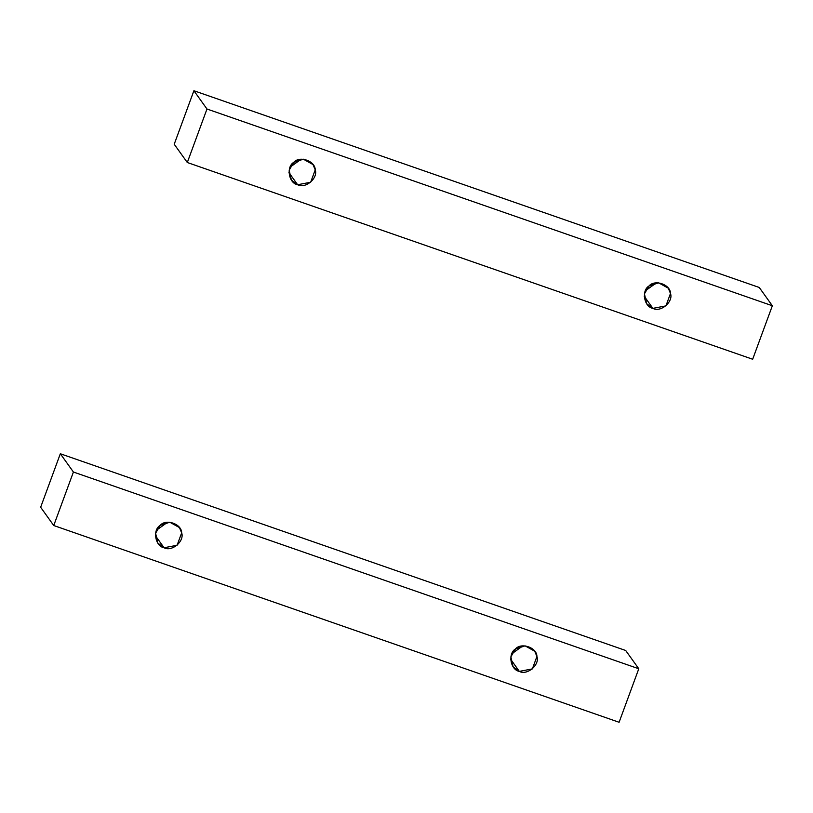 <?xml version="1.0" encoding="UTF-8"?>
<svg xmlns="http://www.w3.org/2000/svg" width="813" height="813" viewBox="0 0 813 813"><rect width="100%" height="100%" fill="white"/><g stroke="black" fill="none" stroke-linecap="round" stroke-linejoin="round"><path stroke-width="1.22" d="M522.871 645.868L511.834 653.774L522.871 645.868M510.666 659.282L519.324 671.375L532.363 668.916L536.926 656.487L534.72 651.213L525.076 645.847L515.422 649.008L510.869 656.863L513.064 666.711L519.324 671.375L510.666 659.282M167.6 522.241L156.563 530.147L167.6 522.241M155.395 535.655L164.063 547.749L177.092 545.279L181.665 532.861L179.449 527.586L169.805 522.22L160.161 525.381L155.608 533.237L157.803 543.084L164.063 547.749L155.395 535.655M40.65 507.251L53.739 525.523L73.414 472.028L60.335 453.756L40.65 507.251L60.335 453.756L625.695 650.491L638.784 668.764L619.1 722.269L53.739 525.523L40.65 507.251M625.695 650.491L60.335 453.756L73.414 472.028L638.784 668.764L625.695 650.491M638.784 668.764L73.414 472.028L53.739 525.523L619.1 722.269L638.784 668.764M164.063 547.749C155.222 546.356 152.356 529.924 160.161 525.381C165.923 518.45 181.726 523.948 181.665 532.861C184.734 541.184 171.797 552.129 164.063 547.749M519.324 671.375C510.493 669.983 507.627 653.55 515.422 649.008C521.194 642.077 536.997 647.575 536.926 656.487C539.995 664.81 527.058 675.755 519.324 671.375M301.166 159.226L290.129 167.132L301.166 159.226M288.961 172.641L297.619 184.734L310.657 182.264L315.231 169.846L313.015 164.561L303.371 159.196L293.727 162.366L289.174 170.212L291.369 180.069L297.619 184.734L288.961 172.641M656.437 282.853L645.4 290.759L656.437 282.853M644.231 296.267L652.89 308.361L665.928 305.891L670.491 293.473L668.286 288.188L658.632 282.822L648.987 285.993L644.435 293.839L646.63 303.696L652.89 308.361L644.231 296.267M174.216 144.236L187.305 162.509L206.98 109.013L193.901 90.731L174.216 144.236L193.901 90.731L759.261 287.477L772.35 305.749L752.665 359.244L187.305 162.509L174.216 144.236M759.261 287.477L193.901 90.731L206.98 109.013L772.35 305.749L759.261 287.477M772.35 305.749L206.98 109.013L187.305 162.509L752.665 359.244L772.35 305.749M652.89 308.361C644.059 306.968 641.193 290.536 648.987 285.993C654.76 279.062 670.552 284.56 670.491 293.473C673.56 301.796 660.623 312.731 652.89 308.361M297.619 184.734C288.788 183.342 285.922 166.909 293.727 162.366C299.489 155.435 315.292 160.933 315.231 169.846C318.3 178.169 305.363 189.104 297.619 184.734"/></g></svg>
